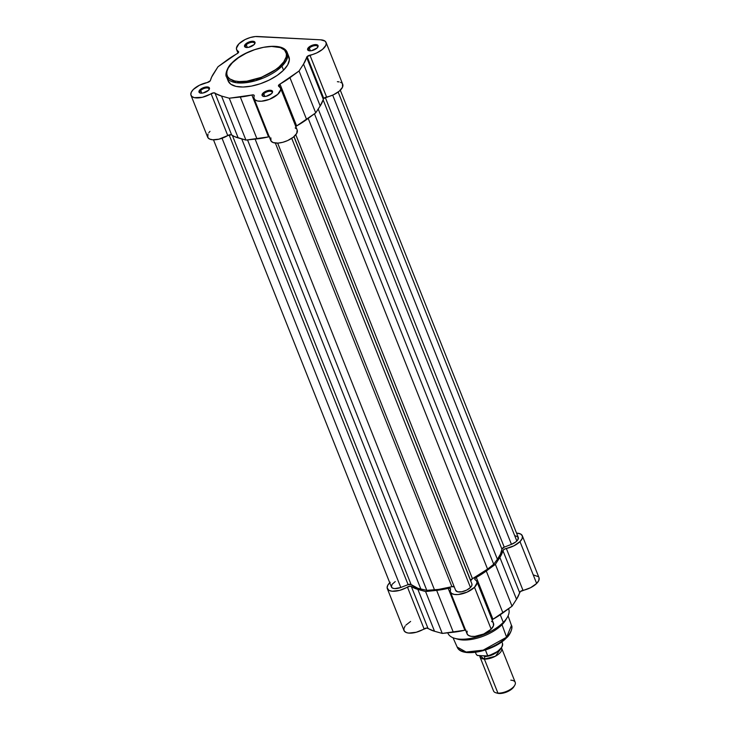 <?xml version="1.0" encoding="UTF-8"?>
<svg xmlns="http://www.w3.org/2000/svg" width="730" height="730" viewBox="0 0 730 730"><rect width="100%" height="100%" fill="white"/><g stroke="black" fill="none" stroke-linecap="round" stroke-linejoin="round"><path stroke-width="1.09" d="M280.822 65.289C276.679 70.472 257.27 82.262 239.102 81.559C221.409 80.373 226.282 67.826 232.377 62.744A1.022 0.639 -135.1 0 0 231.985 62.88A1.022 0.639 44.9 0 1 232.377 62.744L238.5 57.706L246.174 53.217L254.761 49.649L263.493 47.322L271.642 46.437L280.375 47.605L284.609 50.142L286.425 53.874L286.215 56.876L283.769 61.849L278.997 67.005L274.699 70.326L261.358 77.325L246.886 81.176L239.102 81.559L234.713 80.975L229.749 78.886L227.705 76.769L226.775 74.159L226.984 71.166L228.335 67.89L232.377 62.744C236.52 57.56 255.929 45.771 274.097 46.483C291.79 47.66 286.917 60.216 280.822 65.289A1.022 0.639 44.9 0 1 281.944 66.184A1.022 0.639 -135.1 0 0 280.822 65.289M231.866 63.273A1.022 0.639 44.9 0 1 231.985 62.88C227.997 65.864 224.429 74.788 226.565 76.951L236.301 82.727L255.482 80.747L281.944 66.184A32.686 14.573 158.3 0 1 250.062 82.052A32.686 14.573 158.3 0 1 226.565 76.951L228.161 80.957A32.686 14.573 -21.7 0 0 251.649 86.058A32.686 14.573 -21.7 0 0 283.541 70.189L281.944 66.184L283.541 70.189L287.702 64.879L289.354 59.906L288.359 55.708M254.514 44.101A4.891 2.181 -21.7 0 0 251.905 42.294A4.891 2.181 -21.7 0 0 246.275 44.795L245.472 44.156A5.621 2.509 158.3 0 1 252.251 41.263A5.621 2.509 158.3 0 1 254.761 43.736A5.621 2.509 158.3 0 1 254.067 44.603L254.934 43.398L254.743 41.92L250.992 41.418L246.165 43.554L244.614 45.36L244.541 46.419L245.891 47.386L248.547 47.34L254.067 44.603A5.621 2.509 158.3 0 1 245.709 47.34A5.621 2.509 158.3 0 1 245.472 44.156L246.275 44.795A4.891 2.181 158.3 0 1 251.047 42.413A4.891 2.181 158.3 0 1 254.56 43.179A4.891 2.181 158.3 0 1 254.514 44.101M317.587 47.423A4.891 2.181 -21.7 0 0 314.986 45.616A4.891 2.181 -21.7 0 0 309.347 48.107L308.553 47.468A5.621 2.509 158.3 0 1 315.323 44.585A5.621 2.509 158.3 0 1 317.833 47.058A5.621 2.509 158.3 0 1 317.149 47.925L318.006 46.72L317.815 45.233L314.073 44.74L309.237 46.866L308.024 48.08L307.613 49.74L308.963 50.708L311.628 50.662L317.149 47.925A5.621 2.509 158.3 0 1 308.781 50.662A5.621 2.509 158.3 0 1 308.553 47.468L309.347 48.107A4.891 2.181 158.3 0 1 314.119 45.734A4.891 2.181 158.3 0 1 317.632 46.501A4.891 2.181 158.3 0 1 317.587 47.423M272.034 93.084A4.891 2.181 -21.7 0 0 269.425 91.277A4.891 2.181 -21.7 0 0 263.795 93.778L262.992 93.139A5.621 2.509 158.3 0 1 269.762 90.255A5.621 2.509 158.3 0 1 272.281 92.728A5.621 2.509 158.3 0 1 271.587 93.595L272.454 92.381L272.263 90.903L268.512 90.401L263.685 92.537L262.134 94.343L262.061 95.402L263.411 96.369L266.067 96.323L271.587 93.595A5.621 2.509 158.3 0 1 263.229 96.323A5.621 2.509 158.3 0 1 262.992 93.139L263.795 93.778A4.891 2.181 158.3 0 1 268.558 91.405A4.891 2.181 158.3 0 1 272.071 92.162A4.891 2.181 158.3 0 1 272.034 93.084M208.963 89.772A4.891 2.181 -21.7 0 0 206.353 87.965A4.891 2.181 -21.7 0 0 200.723 90.456L199.92 89.817A5.621 2.509 158.3 0 1 206.69 86.934A5.621 2.509 158.3 0 1 209.209 89.407A5.621 2.509 158.3 0 1 208.515 90.274L209.519 88.503L209.181 87.582L205.44 87.089L200.604 89.215L198.98 92.09L200.33 93.057L202.995 93.011L208.515 90.274A5.621 2.509 158.3 0 1 200.148 93.011A5.621 2.509 158.3 0 1 199.92 89.817L200.723 90.456A4.891 2.181 158.3 0 1 205.486 88.084A4.891 2.181 158.3 0 1 208.999 88.85A4.891 2.181 158.3 0 1 208.963 89.772M280.512 88.102A14.226 6.342 158.3 0 1 269.635 99.262A14.226 6.342 158.3 0 1 254.067 98.623L270.73 140.498A14.226 6.342 -21.7 0 0 286.297 141.127A14.226 6.342 -21.7 0 0 297.174 129.976L280.512 88.102A14.226 6.342 158.3 0 0 278.823 86.359L280.521 88.12L280.685 89.699L277.728 94.371L269.425 99.344L261.459 101.224L257.526 100.996L254.879 99.764L253.867 97.683L254.195 95.393L252.936 94.873L229.266 98.212L221.537 96.05L213.817 92.829L202.274 97.3L194.317 97.647L191.853 96.488L190.813 94.581L191.324 92.153L193.331 89.471A14.226 6.342 158.3 0 1 207.128 82.581L210.313 80.72L211.636 77.097L218.005 66.74L238.345 52.706L238.637 51.775L236.794 50.014L236.42 48.207L238.947 43.809A14.226 6.342 158.3 0 1 257.635 36.5L320.707 39.822L325.032 41.108L326.219 42.96L325.854 45.351L322.541 49.348L316.747 52.925L307.111 56.575L323.773 98.441A2.92 1.305 -21.7 0 0 323.28 99.216L306.618 57.351A2.92 1.305 158.3 0 1 307.111 56.575L303.534 64.085L299.054 71.002L278.951 84.799L279.882 87.144L278.951 84.799L278.823 86.359A2.92 1.305 158.3 0 1 278.477 85.994A2.92 1.305 158.3 0 1 278.951 84.799A2.92 1.305 158.3 0 1 279.973 84.059L296.635 125.925L315.716 112.876L320.196 105.95L323.773 98.441L333.409 94.8L339.204 91.223L342.516 87.217L342.479 83.822M264.871 96.479L263.795 93.778L264.871 96.479M310.423 50.808L309.347 48.107L310.423 50.808M247.351 47.486L246.275 44.795L247.351 47.486M201.79 93.157L200.723 90.456L201.79 93.157M207.986 134.019L207.804 137.486L209.583 139.038L212.667 139.777L218.936 139.174L227.76 135.561L211.098 93.696A14.226 6.342 158.3 0 1 190.995 95.311A14.226 6.342 158.3 0 1 193.331 89.471L199.445 85.237L207.128 82.581A2.92 1.305 158.3 0 0 210.45 80.4A51.438 22.94 158.3 0 1 213.534 73.666L218.005 66.74L227.103 60.061A51.438 22.94 158.3 0 1 237.122 53.673A2.92 1.305 158.3 0 0 238.619 51.73L238.619 51.739A2.92 1.305 158.3 0 0 238.245 51.355A14.226 6.342 158.3 0 1 236.611 49.649A14.226 6.342 158.3 0 1 238.947 43.809L245.125 39.539L250.28 37.531L255.363 36.546L320.707 39.822A14.226 6.342 158.3 0 1 326.064 42.44A14.226 6.342 158.3 0 1 309.94 55.161L326.602 97.035A2.92 1.305 -21.7 0 0 323.773 98.441L307.111 56.575A2.92 1.305 158.3 0 1 309.94 55.161L326.602 97.035A14.226 6.342 -21.7 0 0 342.726 84.306L326.064 42.44M228.079 80.747L230.817 84.224L235.936 86.377L243.008 87.016L251.412 86.103L260.437 83.704L269.288 80.026L277.218 75.391L283.541 70.189A32.686 14.573 -21.7 0 0 288.907 56.785L287.31 52.779A32.686 14.573 158.3 0 1 281.944 66.184L286.589 59.969L287.31 52.779C283.276 39.931 246.211 47.724 231.994 62.871M209.994 131.345L208.816 132.696M190.995 95.311L207.658 137.176A14.226 6.342 -21.7 0 0 227.76 135.561L231.337 134.794L234.613 136.629L245.928 140.087L269.598 136.747M270.848 137.833L271.012 141.027L273.139 142.56L278.121 143.098L282.829 142.286L287.684 140.543L293.287 137.185L296.718 133.371L297.183 129.995M296.234 128.717L295.175 127.951M295.613 126.673L296.635 125.925A2.92 1.305 -21.7 0 0 295.796 126.509M341.695 82.983L340.563 82.335M339.103 81.897L337.37 81.687M200.577 93.102A4.891 2.181 158.3 0 1 199.92 92.464A4.891 2.181 158.3 0 1 200.723 90.456A4.891 2.181 -21.7 0 0 200.577 93.102M246.138 47.432A4.891 2.181 158.3 0 1 245.472 46.793A4.891 2.181 158.3 0 1 246.275 44.795A4.891 2.181 -21.7 0 0 246.138 47.432M309.21 50.753A4.891 2.181 158.3 0 1 308.544 50.114A4.891 2.181 158.3 0 1 309.347 48.107A4.891 2.181 -21.7 0 0 309.21 50.753M263.649 96.424A4.891 2.181 158.3 0 1 262.992 95.776A4.891 2.181 158.3 0 1 263.795 93.778A4.891 2.181 -21.7 0 0 263.649 96.424M323.28 99.216L306.618 57.351A51.438 22.94 158.3 0 1 303.534 64.085L320.196 105.95A51.438 22.94 -21.7 0 0 323.28 99.216M254.067 98.623A14.226 6.342 158.3 0 1 254.186 95.959A2.92 1.305 158.3 0 0 254.204 95.411A2.92 1.305 158.3 0 0 251.868 95.01A51.438 22.94 158.3 0 1 240.325 97.035L256.987 138.901A51.438 22.94 -21.7 0 0 268.53 136.884L251.868 95.01L268.53 136.884A2.92 1.305 -21.7 0 1 269.242 136.756M306.618 119.556L289.956 77.69A51.438 22.94 158.3 0 1 279.973 84.059L296.635 125.925A51.438 22.94 -21.7 0 0 306.618 119.556L289.956 77.69L299.054 71.002L315.716 112.876L306.618 119.556M303.534 64.085L299.054 71.002L315.716 112.876L320.196 105.95L303.534 64.085M211.098 93.696A2.92 1.305 158.3 0 1 214.976 93.066L231.638 134.94A2.92 1.305 -21.7 0 0 227.76 135.561L211.098 93.696M238.199 137.915L221.537 96.05A51.438 22.94 158.3 0 1 214.976 93.066L231.638 134.94A51.438 22.94 -21.7 0 0 238.199 137.915L221.537 96.05L229.266 98.212L245.928 140.087L238.199 137.915M240.325 97.035L229.266 98.212L245.928 140.087L256.987 138.901L240.325 97.035M238.601 52.268L238.245 51.355L238.601 52.268M515.645 535.875L518.127 537.152L517.944 539.598L515.754 541.952L511.447 544.343L332.679 95.119L511.447 544.343L504.238 547.153A2.92 1.305 -21.7 0 0 501.93 549.142L500.497 554.052L497.386 559.271L318.216 109.016L497.386 559.271L493.708 564.254L487.576 569.108L472.456 578.689A2.92 1.305 -21.7 0 0 470.768 580.706L294.017 136.574L470.768 580.706L472.456 578.689L295.796 134.749L472.456 578.689A49.978 22.292 -21.7 0 0 487.576 569.108L493.708 564.254L314.457 113.807L493.708 564.254L497.386 559.271A49.978 22.292 -21.7 0 0 501.93 549.142L504.238 547.153L325.279 97.455L504.238 547.153L511.447 544.343A8.76 3.905 -21.7 0 0 516.831 541.012L338.163 92.035L516.831 541.012A8.76 3.905 -21.7 0 0 518.264 537.426L340.308 90.228M471.945 584L293.925 136.656L471.945 584A8.76 3.905 -21.7 0 1 470.467 587.486L291.717 138.317L470.467 587.486L471.799 585.633L471.945 584M395.249 581.573L392.074 584.347L391.417 586.92L392.521 588.088L394.684 588.608L400.806 587.477L222.039 138.253L400.806 587.477L408.106 584.63L400.806 587.477A8.76 3.905 -21.7 0 1 391.444 587.002L213.489 139.813M229.147 134.94L408.106 584.63L229.147 134.94M411.099 584.548A2.92 1.305 -21.7 0 0 408.106 584.63L411.099 584.548A49.978 22.292 -21.7 0 0 420.882 589.092L241.73 138.91L420.882 589.092L426.795 590.342L417.907 588.307L411.099 584.548L232.368 135.424L411.099 584.548M454.188 586.747A2.92 1.305 -21.7 0 0 451.906 586.701L438.648 589.402L426.795 590.342L247.543 139.914L426.795 590.342L434.478 589.813L255.117 139.101L434.478 589.813A49.978 22.292 -21.7 0 0 451.906 586.701L275.356 143.062L451.906 586.701L454.334 586.874M455.611 590.314A8.76 3.905 -21.7 0 0 455.639 590.378A8.76 3.905 -21.7 0 0 461.926 591.738A8.76 3.905 -21.7 0 0 470.467 587.486L466.652 590.123L461.862 591.756L457.719 591.829L455.611 590.314L277.655 143.117M487.576 569.108L308.206 118.388L487.576 569.108M501.93 549.142L323.116 99.809L501.93 549.142M506.374 618.766A29.766 13.277 158.3 0 1 502.021 624.697L506.583 637.208A1.022 0.639 44.9 0 1 506.127 637.983A1.022 0.639 -135.1 0 0 506.583 637.208L483.196 650.147L466.105 652.036L457.172 647.054A29.218 13.03 -21.7 0 0 478.323 651.342A29.218 13.03 -21.7 0 0 506.583 637.208L502.021 624.697L503.289 622.389L500.26 614.788L503.289 622.389A32.686 14.573 158.3 0 1 454.626 638.303L457.71 639.188A29.766 13.277 -21.7 0 0 502.021 624.697A29.766 13.277 158.3 0 1 456.277 638.695M492.066 619.889L512.04 606.21L516.521 599.284L520.344 591.546L530.601 587.686L536.65 583.48A14.226 6.342 -21.7 0 0 538.986 577.64L522.324 535.774A14.226 6.342 158.3 0 1 519.997 541.605L536.65 583.48L538.831 580.423L539.032 577.749M492.12 619.843A2.92 1.305 -21.7 0 1 492.951 619.268L476.288 577.394L474.865 578.68L475.148 579.693A2.92 1.305 158.3 0 1 474.801 579.337A2.92 1.305 158.3 0 1 476.288 577.394A51.438 22.94 158.3 0 0 486.28 571.024L476.288 577.394L492.951 619.268A51.438 22.94 -21.7 0 0 502.943 612.899L486.28 571.024L495.378 564.345L512.04 606.21L495.378 564.345L486.28 571.024L502.943 612.899L512.04 606.21L516.521 599.284L499.858 557.419L495.378 564.345L499.858 557.419A51.438 22.94 158.3 0 0 502.943 550.666L519.605 592.541L502.943 550.666L499.858 557.419L516.521 599.284A51.438 22.94 -21.7 0 0 519.605 592.541A2.92 1.305 -21.7 0 1 522.99 590.342L506.328 548.467L504.12 549.352L502.943 550.666A2.92 1.305 158.3 0 1 506.328 548.467A14.226 6.342 158.3 0 0 519.997 541.605L513.938 545.812L506.328 548.467L522.99 590.342A14.226 6.342 -21.7 0 0 536.65 583.48L519.997 541.605L522.169 538.558L522.37 535.884L520.563 533.986L517.032 533.155A14.226 6.342 158.3 0 1 522.324 535.774M467.173 631.167L466.954 633.521L468.277 635.301L470.987 636.305L474.783 636.405L483.753 633.996L491.162 629.15A14.226 6.342 -21.7 0 0 493.498 623.311L476.836 581.445A14.226 6.342 158.3 0 1 474.5 587.276L491.162 629.15L493.462 625.765L493.298 622.909M450.392 591.966A14.226 6.342 158.3 0 1 450.51 589.302L450.291 591.647L451.615 593.426L454.325 594.43L458.121 594.539L467.09 592.121L474.5 587.276A14.226 6.342 158.3 0 1 460.621 594.183A14.226 6.342 158.3 0 1 450.392 591.966L467.054 633.832A14.226 6.342 -21.7 0 0 477.283 636.058A14.226 6.342 -21.7 0 0 491.162 629.15L474.5 587.276L477.028 582.85L476.635 581.034L475.148 579.693A14.226 6.342 158.3 0 1 476.836 581.445M447.773 632.828L447.91 633.156A32.686 14.573 -21.7 0 0 471.398 638.257A32.686 14.573 -21.7 0 0 503.289 622.389L502.021 624.697A29.766 13.277 -21.7 0 0 505.671 620.098L507.295 617.343A32.686 14.573 158.3 0 1 503.289 622.389A32.686 14.573 -21.7 0 0 508.655 608.984L508.564 608.765M410.616 621.431L405.907 625.117M405.104 626.075L403.827 628.831L404.301 631.112L406.491 632.618L408.763 633.092L416.246 632.253L426.804 628.037L434.523 631.258L442.252 633.421L465.923 630.081M492.686 622.17L491.564 621.376M538.375 576.691L533.694 575.03M465.567 630.099A2.92 1.305 -21.7 0 0 464.855 630.218L448.193 588.353A2.92 1.305 158.3 0 1 450.529 588.754A2.92 1.305 158.3 0 1 450.51 589.302L450.355 588.508L448.749 588.243L425.59 591.555L417.861 589.384L410.141 586.163L399.584 590.387L392.101 591.227L388.926 590.351L387.119 587.787L387.831 585.15L390.212 582.284M506.583 637.208A29.218 13.03 -21.7 0 0 511.465 625.446L506.583 637.208M465.065 651.945L471.169 652.501M473.487 652.392L483.589 650.466L493.836 646.47M496.236 645.211L504.503 639.507M507.551 636.451L508.755 634.917M387.32 588.645L403.982 630.519A14.226 6.342 -21.7 0 0 424.084 628.904L407.422 587.029A14.226 6.342 158.3 0 1 387.32 588.645A14.226 6.342 158.3 0 1 389.747 582.722M411.3 586.409L427.962 628.274A51.438 22.94 -21.7 0 0 434.523 631.258L417.861 589.384A51.438 22.94 158.3 0 1 411.3 586.409L427.962 628.274A2.92 1.305 -21.7 0 0 424.084 628.904L407.422 587.029A2.92 1.305 158.3 0 1 411.3 586.409M436.649 590.369L453.312 632.244A51.438 22.94 -21.7 0 0 464.855 630.218L448.193 588.353A51.438 22.94 158.3 0 1 436.649 590.369L453.312 632.244L442.252 633.421L425.59 591.555L436.649 590.369M434.523 631.258L442.252 633.421L425.59 591.555L417.861 589.384L434.523 631.258M506.127 637.983L506.638 637.454M497.404 651.707A10.211 4.553 158.3 0 1 484.464 656.462A2.373 1.524 -87 0 1 484.382 659.09L497.924 693.108A11.671 5.21 -21.7 0 0 510.224 689.503A11.671 5.21 -21.7 0 0 515.216 682.322L501.683 648.313A11.671 5.21 158.3 0 0 501.464 647.884L495.478 656.197L484.382 659.09A2.373 1.524 93 0 0 484.464 656.462A10.211 4.553 -21.7 0 0 496.592 652.374M510.817 680.178A11.671 5.21 158.3 0 1 514.732 685.306A11.671 5.21 158.3 0 1 497.924 693.108L484.382 659.09L479.838 655.713A11.671 5.21 158.3 0 0 479.984 656.945A11.671 5.21 158.3 0 0 484.382 659.09A11.671 5.21 158.3 0 0 496.692 655.485A11.671 5.21 158.3 0 0 501.683 648.313M496.61 692.907L499.174 693.5A10.256 4.572 -21.7 0 0 513.947 686.647L514.732 685.306M477.493 655.531L487.695 655.96L485.432 650.01L487.722 655.768A14.226 6.342 -21.7 0 0 502.459 643.358C502.687 648.724 497.687 652.967 487.476 656.078M475.403 652.328L476.024 653.879A14.226 6.342 -21.7 0 0 477.055 655.212L477.091 655.275M477.238 655.412L487.348 656.097M488.954 655.631L497.422 651.625L501.629 647.41M479.984 656.945L493.526 690.954A11.671 5.21 -21.7 0 0 497.924 693.108A11.671 5.21 158.3 0 1 495.925 692.788L497.422 693.226A10.256 4.572 -21.7 0 0 499.174 693.5L502.605 693.226L508.217 691.319L512.688 688.235L514.258 686.027M502.532 643.568A14.226 6.342 158.3 0 1 487.722 655.768L487.54 656.051M487.677 655.978A13.788 6.15 -21.7 0 0 501.747 647.209M477.137 655.321L477.055 655.212A14.226 6.342 158.3 0 1 475.951 653.669M254.35 44.43L254.761 43.736M317.431 47.751L317.842 47.039M271.87 93.413L272.29 92.701M208.798 90.1L209.209 89.407M263.202 96.323L263.995 96.552M236.62 49.658L237.98 53.08M200.923 93.23L200.148 93.011M309.547 50.881L308.781 50.662M246.475 47.559L245.709 47.34M455.639 590.378L277.646 143.117M508.089 615.837L511.465 625.446C513.217 627.143 510.087 635.219 506.52 637.856C493.909 651.242 461.26 658.305 457.172 647.054L453.02 637.746M501.848 641.807L502.459 643.358M477.201 655.385L476.024 653.879"/></g></svg>
